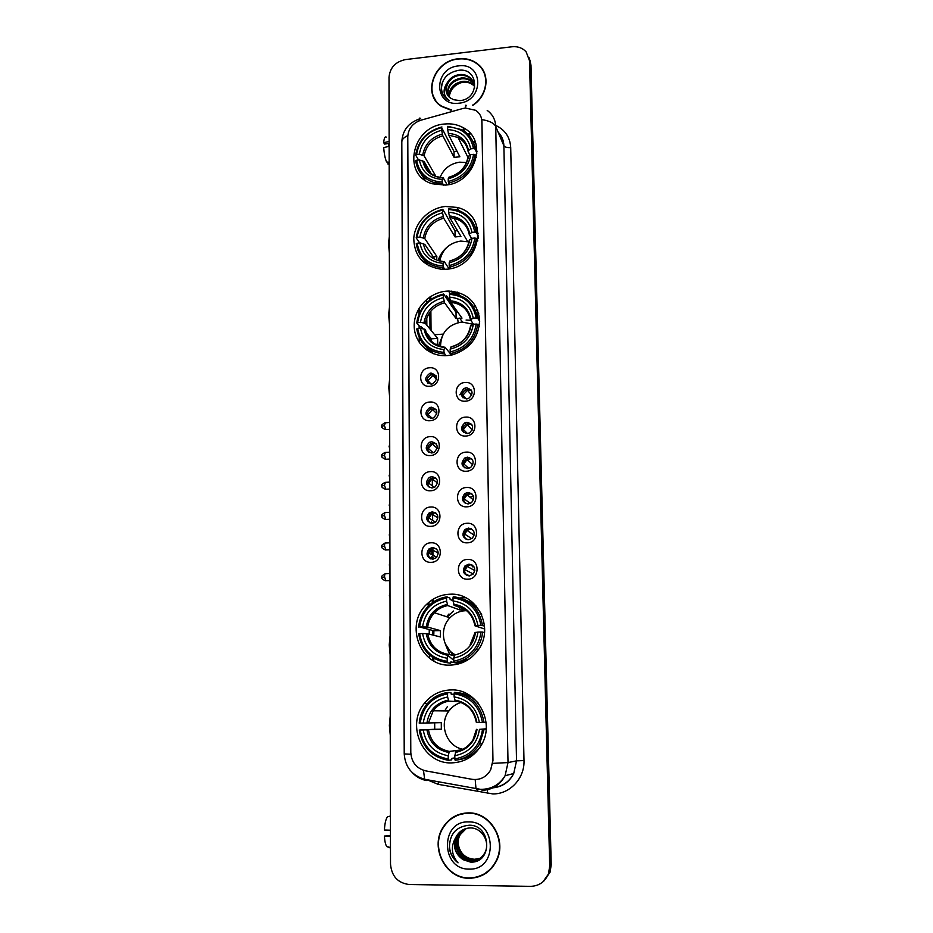 <?xml version="1.0" encoding="UTF-8"?>
<svg xmlns="http://www.w3.org/2000/svg" width="933" height="933" viewBox="0 0 933 933"><rect width="100%" height="100%" fill="white"/><g stroke="black" fill="none" stroke-linecap="round" stroke-linejoin="round"><path stroke-width="1.4" d="M450.791 689.93C439.979 690.362 431.116 694.91 424.177 703.564C405.715 725.512 423.162 764.209 451.595 762.891C464.412 762.389 474.314 756.5 481.3 745.199C495.785 721.979 476.81 688.321 450.791 689.93M467.165 693.895L465.625 694.49M445.496 206.473C429.122 207.954 414.719 222.462 413.762 238.428C414.299 256.318 423.605 266.605 441.694 269.299L446.184 269.217C481.136 267.829 490.07 214.403 456.902 207.394L445.496 206.473M446.429 291.178C429.005 292.484 413.984 308.601 414.194 325.745C414.147 342.901 429.495 357.024 447.129 355.648L452.633 354.797C470.267 348.942 479.27 337.011 479.632 319.004C476.728 301.522 466.337 292.204 448.423 291.073L446.429 291.178M449.741 594.228C440.808 594.659 433.087 598.053 426.556 604.421C404.199 624.783 420.421 667.037 450.522 665.101C461.625 664.599 470.675 659.818 477.649 650.756C495.4 628.399 477.031 592.035 449.741 594.228M446.021 645.834L449.823 654.698M444.598 124.019C411.71 126.048 401.377 175.299 432.399 183.778L445.263 185.096C475.457 183.509 488.635 140.032 462.978 127.553C457.403 124.521 451.269 123.343 444.598 124.019M429.716 386.274C417.774 387.498 417.657 368.138 429.565 367.777C441.496 366.482 441.694 385.924 429.716 386.274M431.069 373.072L429.95 373.258C423.967 377.958 424.363 381.574 431.163 384.116L432.48 383.871C438.277 379.09 437.81 375.486 431.069 373.072M429.996 420.725C417.996 421.891 417.879 402.333 429.845 402.03C441.834 400.793 442.044 420.445 429.996 420.725M431.361 407.208L429.67 407.569C424.235 412.479 424.83 416.083 431.454 418.381L433.332 417.937C438.568 412.957 437.915 409.389 431.361 407.208M430.288 455.549C418.217 456.657 418.101 436.877 430.125 436.644C442.184 435.466 442.394 455.339 430.288 455.549M431.652 441.717L429.437 442.3C424.538 447.362 425.308 450.931 431.746 453.006L434.137 452.33C438.848 447.222 438.02 443.688 431.652 441.717M430.568 490.758C418.439 491.796 418.311 471.806 430.416 471.643C442.534 470.524 442.743 490.606 430.568 490.758M431.944 476.588L429.262 477.416C424.842 482.583 425.775 486.116 432.037 488.006L434.883 487.084C439.116 481.883 438.137 478.384 431.944 476.588M430.859 526.352C418.66 527.332 418.544 507.12 430.708 507.027C442.895 505.978 443.105 526.27 430.859 526.352M432.236 511.855L429.145 512.94C425.168 518.177 426.241 521.652 432.329 523.39L435.583 522.212C439.373 516.952 438.265 513.5 432.236 511.855M431.151 562.331C418.882 563.252 418.765 542.819 430.999 542.796C443.257 541.805 443.467 562.331 431.151 562.331M432.539 547.496L429.087 548.837C425.506 554.12 426.696 557.561 432.632 559.17L436.224 557.724C439.641 552.429 438.405 549.024 432.539 547.496M465.404 401.202C453.286 402.403 453.065 382.833 465.147 382.495C477.241 381.212 477.556 400.863 465.404 401.202M466.512 387.766L464.926 388.105C459.351 393.003 459.934 396.607 466.675 398.939L468.483 398.531C473.836 393.551 473.171 389.971 466.512 387.766M465.882 436.026C453.706 437.169 453.473 417.389 465.625 417.121C477.778 415.896 478.104 435.758 465.882 436.026M467.001 422.276L464.797 422.859C459.841 427.932 460.634 431.501 467.153 433.565L469.556 432.9C474.291 427.769 473.439 424.235 467.001 422.276M466.36 471.235C454.114 472.308 453.893 452.318 466.103 452.12C478.326 450.954 478.652 471.048 466.36 471.235M467.48 457.158L464.751 458.021C460.366 463.2 461.322 466.722 467.643 468.576L470.559 467.608C474.745 462.395 473.719 458.908 467.48 457.158M466.85 506.829C454.534 507.844 454.313 487.632 466.582 487.504C478.886 486.408 479.212 506.712 466.85 506.829M467.969 492.426L464.786 493.569C460.89 498.828 462.01 502.292 468.133 503.972L471.492 502.7C475.189 497.429 474.022 494.012 467.969 492.426M467.351 542.819C454.966 543.776 454.733 523.343 467.083 523.285C479.445 522.247 479.772 542.773 467.351 542.819M468.471 528.078L464.891 529.512C461.438 534.796 462.686 538.213 468.634 539.752L472.366 538.189C475.632 532.895 474.337 529.524 468.471 528.078M467.841 579.206C455.397 580.093 455.164 559.438 467.573 559.45C480.005 558.482 480.343 579.241 467.841 579.206M468.972 564.127L465.066 565.841C461.987 571.136 463.351 574.495 469.136 575.918L473.183 574.075C476.087 568.78 474.687 565.468 468.972 564.127M427.827 383.241C426.264 379.404 427.454 376.605 431.419 374.844L435.968 375.602M428.305 417.599C426.474 413.949 427.419 411.08 431.139 409.004L436.084 409.482M428.83 452.342C426.731 448.866 427.431 445.951 430.918 443.572L433.122 442.988L436.166 443.723M429.402 487.481C427.022 484.18 427.466 481.195 430.754 478.536L433.425 477.719L436.189 478.302M430.055 523.005C427.349 519.879 427.547 516.835 430.638 513.896L433.728 512.812L436.166 513.267M430.778 558.925C427.722 555.975 427.664 552.872 430.591 549.63L434.032 548.301L436.061 548.592M463.036 397.866C461.543 394.251 462.605 391.51 466.232 389.632L471.562 390.449M463.713 432.62C461.963 429.203 462.768 426.404 466.115 424.223L468.308 423.652L471.865 424.69M464.447 467.771C462.43 464.529 462.978 461.672 466.08 459.234L468.798 458.383L472.133 459.269M465.252 503.319C462.943 500.24 463.234 497.336 466.115 494.618L469.299 493.487L472.331 494.21M466.138 539.274C463.503 536.358 463.526 533.396 466.232 530.399L469.8 528.964L472.471 529.524M467.13 575.626C464.098 572.885 463.864 569.865 466.407 566.553L470.302 564.85L472.518 565.211M462.593 108.578L465.404 108.03L475.678 110.316C479.655 113.021 481.743 116.812 481.941 121.675L492.846 760.593L490.641 769.947C486.315 777.201 480.087 780.326 471.935 779.3L425.506 770.821C416.421 768.407 411.523 762.308 410.8 752.499L407.768 136.754C408.339 128.602 412.724 123.086 420.9 120.205L462.593 108.578M464.471 610.24L465.474 609.785M475.62 310.596L477.743 310.351M476.052 230.952L477.043 233.81L478.267 233.577M426.649 299.423L426.673 302.712M426.789 317.92L426.848 325.209M426.917 333.454L426.929 334.737M427.034 348.441L427.046 350.33M428.644 554.797L428.644 555.94M429.005 602.182L429.04 605.47M429.227 629.53L429.262 634.148M429.425 654.966L429.448 658.127M475.107 141.443L473.089 142.003M475.364 228.049L477.288 227.477M473.369 306.351L475.632 305.931M472.973 105.242C487.539 95.889 490.478 74.873 478.769 64.878C473.159 59.992 466.348 57.963 458.325 58.779C433.857 60.61 421.786 94.676 441.601 106.479L451.082 110.211M433.507 96.297L434.475 98.898M468.378 812.888C457.298 813.226 448.726 818.241 442.674 827.956C429.868 847.992 445.881 878.874 469.252 878.28C481.79 877.895 490.98 871.877 496.822 860.203C506.969 839.572 490.152 812.048 468.378 812.888M459.281 814.322L451.957 818.334M480.413 66.978L482.373 69.089M487.189 110.386C492.612 114.351 495.458 119.739 495.738 126.561C494.012 123.109 489.37 120.8 481.825 119.611L492.962 760.57L490.665 769.935M442.883 827.874L443.303 827.139M542.983 881.79L549.315 872.845L550.47 865.392L530.259 62.966L529.128 57.729L530.259 62.966L550.47 865.392L549.315 872.845L542.983 881.79M530.62 886.35C539.227 886.023 545.21 881.732 548.557 873.463L549.712 865.976L529.512 60.738L526.154 51.898C522.538 47.933 517.803 46.23 511.96 46.778L405.47 59.584C395.475 61.73 389.982 67.619 389.014 77.264L390.507 864.11C391.638 876.309 397.89 883.108 409.272 884.519L530.62 886.35M477.521 876.833L485.323 873.661M484.833 74.08L483.504 71.654M543.764 881.149L550.073 872.227L551.216 864.809L530.982 65.182L529.862 59.969M433.845 661.019L433.822 658.243M433.635 635.245L433.588 630.696M433.344 602.018L433.32 599.114M432.982 559.054L432.97 556.978M432.959 555.252L432.9 548.732M432.679 523.366L432.679 522.457M432.655 520.369L432.597 513.465M432.364 485.848L432.306 478.582M431.139 341.011L431.116 338.481M431.046 330.329L430.883 311.074M430.789 299.353L430.766 296.414M429.728 297.091L429.751 300.099M429.856 312.38L429.996 329.046M430.055 337.21L430.078 339.845M430.183 351.391L430.183 352.219M431.594 521.792L431.606 523.378M431.816 549.409L431.862 554.692M431.874 556.43L431.897 558.505M432.236 599.791L432.259 602.776M432.492 630.405L432.527 634.965M432.714 657.532L432.737 660.377M485.592 76.774L484.565 74.185M472.518 105.231C487.166 96.076 490.257 75.025 478.547 65.077C472.996 60.248 466.255 58.231 458.325 59.047C434.113 60.855 422.159 94.548 441.764 106.234L451.712 110.036M449.344 96.076C450.639 89.148 454.931 84.576 462.22 82.337M449.041 96.694C449.065 88.203 453.718 83.084 463.001 81.311C466.85 81.043 470.255 82.127 473.206 84.576L474.477 85.871M449.379 97.044C449.683 88.787 454.348 83.818 463.374 82.151C467.223 81.871 470.617 82.967 473.567 85.416L474.524 86.349M447.852 95.201C446.627 85.929 451.175 80.168 461.497 77.94C465.369 77.661 468.786 78.757 471.76 81.218L474.127 84.017M448.12 95.586C447.222 86.489 451.805 80.891 461.87 78.78C465.742 78.512 469.159 79.597 472.121 82.057L474.244 84.471M447.304 82.664C444.679 88.938 445.822 94.105 450.732 98.163L453.648 99.714L459.992 100.624C480.11 99.061 478.944 67.817 459.106 70.232C447.152 72.482 441.274 79.165 441.472 90.303C442.3 94.151 444.306 97.219 447.49 99.516L449.111 100.507C443.105 95.563 442.499 89.615 447.304 82.664C450.033 77.94 454.266 75.223 459.969 74.523C463.864 74.255 467.305 75.351 470.29 77.824C473.311 80.518 474.734 84.087 474.524 88.507M450.791 98.303C441.297 92.53 447.77 75.818 460.354 75.386C464.249 75.107 467.678 76.203 470.652 78.675L473.696 82.699M458.418 65.916C433.25 67.946 433.565 106.852 458.919 103.19C484.425 101.196 483.702 61.94 458.418 65.916M434.72 98.746L435.979 101.196M442.767 94.07C440.084 87.166 441.659 80.821 447.49 75.048M389.026 146.376L388.326 143.635M389.143 141.466L383.708 142.691L384.559 144.044L389.143 143.554M386.297 137.093C384.909 136.358 384.046 138.224 383.708 142.691M389.178 162.284L386.565 161.945C385.049 158.307 384.104 153.513 383.72 147.566L389.143 146.353M387.93 162.12L387.93 164.056L389.178 164.208M387.93 164.056L389.131 164.208M485.125 873.393L491.936 867.912M469.252 877.93C481.65 877.568 490.735 871.609 496.519 860.063C506.584 839.653 489.942 812.386 468.389 813.214C457.403 813.553 448.925 818.533 442.93 828.142C430.276 847.992 446.126 878.524 469.252 877.93M474.535 859.258L474.535 859.258C465.544 858.57 460.086 853.485 458.161 844.003M479.387 858.815L473.124 860.133C461.625 860.378 453.578 845.006 459.934 834.697L466.115 828.504M479.585 858.687L473.532 859.911C462.045 860.156 454.021 844.808 460.354 834.522L466.337 828.446M455.957 837.181C452.645 846.593 455.036 854.092 463.141 859.69L470.29 862.057C492.974 863.806 491.598 824.725 469.264 825.227C455.805 826.533 449.193 834.394 449.438 848.773C450.557 854.651 453.426 859.34 458.045 862.85C451.269 854.85 450.569 846.289 455.957 837.181L456.494 836.155C459.689 830.906 464.261 828.177 470.197 827.944C481.708 827.501 490.431 841.834 485.078 852.307C482.151 857.94 477.614 860.844 471.48 861.007C459.911 861.252 451.829 845.788 458.22 835.42L465.252 828.772M478.804 859.165L471.888 860.786C460.342 861.031 452.272 845.59 458.651 835.245L465.462 828.702M463.141 859.69C454.791 853.59 452.727 845.683 456.925 835.968L464.611 829.005M480.145 858.302L474.745 859.258L480.192 858.267M468.506 821.915C440.154 820.585 440.563 869.766 469.136 869.101C497.907 870.536 496.986 820.783 468.506 821.915M467.678 812.888L459.351 814.649M458.045 862.85C451.794 857.835 448.948 851.106 449.484 842.674M389.353 253.123L388.525 243.7L389.318 236.399M466.488 162.54L459.701 162.167C450.207 163.613 443.653 168.733 440.049 177.503M443.338 185.235L442.207 182.11C427.734 181.072 419.197 173.771 416.608 160.219L419.372 159.94C421.774 171.905 429.378 178.401 442.184 179.416L443.198 177.795L447.187 184.851M431.163 173.62L424.153 161.584L419.372 159.94M418.567 160.021L415.675 155.111L416.573 154.481C418.987 140.498 427.337 131.53 441.636 127.576L441.671 130.223C429.017 133.816 421.576 141.804 419.337 154.202L424.118 155.858L435.909 176.36M473.474 148.545L474.944 148.93C473.684 140.405 469.346 134.002 461.928 129.722L447.875 126.305L447.618 126.923C462.057 127.763 470.675 134.958 473.474 148.545L470.675 148.837C468.086 136.848 460.424 130.422 447.653 129.57L448.773 135.145L459.852 156.779L454.103 157.374L442.802 135.786L441.671 130.223M441.636 127.576L454.021 151.554L456.948 151.099M420.911 173.69L425.25 180.326M448.528 183.16C463.771 179.089 472.599 169.608 475.037 154.715L473.567 154.33C471.2 168.523 462.756 177.585 448.248 181.503L449.263 184.466M476.366 157.479L475.037 154.715M416.608 160.219L415.71 160.849C417.284 171.38 423.15 178.53 433.309 182.32L442.499 183.754M441.904 126.958C426.906 131.052 418.159 140.44 415.675 155.111M448.248 181.503L448.213 178.809C461.042 175.241 468.553 167.17 470.757 154.621L473.567 154.33M442.184 179.416L442.207 182.11M419.337 154.202L416.573 154.481M470.757 154.621L468.051 156.767C466.034 167.17 459.747 173.958 449.17 177.142L448.213 178.809M476.961 151.216L473.801 143.88M474.944 148.93L476.926 153.07M447.653 129.57L447.618 126.923M469.94 155.158L467.969 151.041L470.675 148.837M454.021 151.554L454.103 157.374M389.481 324.218L388.653 314.748L389.446 307.109M468.984 241.904L460.762 241.052C449.065 243.012 442.079 249.682 439.793 261.065M444.47 269.322L443.082 266.092C428.41 264.809 419.757 257.181 417.144 243.233L419.932 242.977C422.369 255.315 430.078 262.091 443.058 263.328L444.143 261.403L449.088 268.844M434.533 258.674L424.783 244.388L419.932 242.977M421.238 243.256L419.384 242.498L416.188 237.88L417.098 237.332C419.547 223.01 428.014 213.925 442.499 210.077L442.534 212.794C429.705 216.293 422.171 224.398 419.897 237.087L424.737 238.51L436.854 256.482L436.691 259.747M474.78 232.095L476.262 232.422C474.314 220.771 467.643 213.214 456.26 209.738L448.831 208.782L448.563 209.505C463.2 210.578 471.935 218.1 474.78 232.095L471.935 232.352C469.322 220.001 461.543 213.284 448.598 212.223L449.741 217.611L460.925 236.399L455.082 236.935L443.688 218.182L442.534 212.794M478.232 237.518L478.174 238.242M479.014 319.074L479.632 319.016M476.798 314.024L478.792 313.733M442.499 210.077L442.767 209.365L445.706 214.263L455.012 230.964L457.462 230.591M422.661 258.453L428.725 265.742M449.496 267.188C464.949 263.234 473.894 253.636 476.355 238.37L474.874 238.043C472.483 252.586 463.923 261.765 449.205 265.567L450.417 268.576M477.801 240.901L476.355 238.37M417.144 243.233L416.223 243.77C418.73 257.87 427.337 265.835 442.032 267.654L443.373 267.701M442.767 209.365C427.559 213.342 418.707 222.847 416.188 237.88M449.205 265.567L449.181 262.803C462.173 259.327 469.789 251.152 472.028 238.288L474.874 238.043M443.058 263.328L443.082 266.092M419.897 237.087L417.098 237.332M472.028 238.288L469.276 240.166C467.235 250.849 460.867 257.73 450.196 260.82L449.181 262.803M452.062 305.114L457.741 312.182L456.027 312.438L456.109 318.573L444.586 302.817L443.42 297.627C430.416 301.032 422.777 309.231 420.48 322.235L416.713 322.911L419.955 326.748L421.471 326.947L422.941 328.708M446.487 295.691L454.243 307.249M447.164 247.058C442.813 250.79 439.781 255.315 438.067 260.634M451.572 291.154L457.858 292.962M478.279 233.821L474.326 225.121M476.262 232.422L478.302 236.072M448.598 212.223L448.563 209.505M471.585 238.533L469.182 234.253L471.935 232.352M455.012 230.964L455.082 236.935M436.854 256.482L433.25 256.808M389.621 396.945L388.781 387.428L389.586 379.439M473.288 324.299L461.835 321.99C448.003 324.556 440.901 332.719 440.528 346.481M445.752 355.718L443.991 352.394C429.11 350.843 420.34 342.877 417.681 328.509L420.515 328.288C422.987 341 430.801 348.091 443.956 349.56L445.053 347.239L451.455 355.065M420.48 322.235L425.378 323.413L437.635 338.376L437.694 344.195L435.454 344.359M476.122 317.943L477.626 318.223C474.64 303.085 465.369 294.851 449.799 293.51L449.543 294.338C464.377 295.656 473.229 303.528 476.122 317.943L473.241 318.165C470.582 305.429 462.686 298.42 449.566 297.126L450.697 302.304L462.01 318.118L456.109 318.573M470.768 320.322L466.092 320.054M455.724 303.178L454.441 301.359M478.687 319.797L476.996 314.783M479.492 322.515L479.644 323.226M417.646 322.445C420.118 307.762 428.702 298.56 443.385 294.84L443.653 294.012L456.027 312.438M425.098 346.073L433.705 353.782M450.487 353.525L452.307 353.152C467.001 348.79 475.468 339.18 477.719 324.322L476.215 324.054C473.789 338.971 465.112 348.266 450.196 351.951L451.7 355.006M479.259 326.573L477.719 324.322M417.681 328.509L416.759 328.952C419.488 344.044 428.667 352.382 444.283 353.969M443.653 294.012C428.247 297.872 419.267 307.505 416.713 322.911M450.196 351.951L450.161 349.105C463.339 345.735 471.06 337.454 473.323 324.276L476.215 324.054M443.956 349.56L443.991 352.394M443.385 294.84L443.42 297.627M473.323 324.276L470.535 325.839C468.471 336.801 462.033 343.787 451.234 346.796L450.161 349.105M444.714 347.216C434.02 345.723 427.594 339.81 425.425 329.454L420.515 328.288M431.291 341.151L431.419 338.831L426.101 332.486M477.626 318.223L479.702 321.302M449.566 297.126L449.543 294.338M473.521 324.264L470.442 319.751L473.241 318.165M437.635 338.376L431.419 338.831M390.111 654.639L389.236 644.983L390.076 635.7M466.733 610.672L465.684 610.683C459.561 610.963 454.301 613.331 449.928 617.798C439.583 628.026 441.95 647.444 454.546 654.441M454.009 662.488L450.837 661.929L450.627 663.293L447.525 662.757L447.222 661.345C431.606 658.803 422.404 649.566 419.617 633.624L422.591 633.542C425.18 647.642 433.39 655.864 447.187 658.231L448.33 654.395L454.219 655.572M433.798 635.291L433.892 630.778L419.57 626.964C422.159 610.975 431.163 601.353 446.557 598.088L446.592 601.144C432.97 604.152 424.947 612.736 422.544 626.883L427.676 627.116L440.411 630.603L440.469 636.982L427.734 633.752L422.591 633.542M465.345 609.692L459.724 609.925L447.805 605.587L446.592 601.144M476.343 606.123L474.769 605.774M460.867 662.442L462.313 662.698M446.557 598.088L446.837 596.863L449.916 598.076L450.161 599.546L453.041 600.665M454.033 662.617C463.036 661.322 470.36 656.972 476.028 649.578C479.83 644.353 482.023 638.522 482.594 632.073L481.02 632.026C478.489 648.272 469.392 657.998 453.741 661.205L454.033 662.617L457.077 663.153L469.369 658.885M484.519 632.667L482.594 632.073M419.617 633.624L418.649 633.729C421.518 650.464 431.139 660.132 447.525 662.757M446.837 596.863C439.676 597.913 433.483 601.039 428.247 606.24C422.661 612.036 419.442 618.987 418.602 627.081M453.741 661.205L453.695 658.092C467.526 655.118 475.632 646.464 477.988 632.096L481.02 632.026M447.187 658.231L447.222 661.345M422.544 626.883L419.57 626.964M477.988 632.096L475.107 632.527M454.803 654.243L453.695 658.092M465.625 609.785L464.517 610.252M448.983 613.996L446.615 616.713M426.241 633.647C428.632 645.893 435.828 653.112 447.817 655.281L453.73 660.331M458.768 662.896L460.284 663.433M459.969 663.538L457.485 663.095M481.696 614.742C477.719 607.383 471.888 602.31 464.214 599.511M482.489 625.355C479.34 608.561 469.614 598.998 453.286 596.665L453.006 597.878C468.576 600.164 477.871 609.296 480.915 625.297L484.554 626.043M480.915 625.297L477.894 625.378C475.095 611.243 466.815 603.091 453.041 600.945L453.006 597.878M484.682 628.994L475.014 625.845L477.894 625.378M453.041 600.945L454.243 605.389L464.879 609.354M459.689 606.52L459.724 609.925M440.411 630.603L433.892 630.778M460.377 662.558L460.389 663.398M445.286 643.91L449.718 654.674M457.846 664.133L456.027 662.966M452.925 655.316L445.216 643.7M390.262 735.204L389.376 725.524L390.227 715.809M460.89 702.491C456.05 703.983 452.085 706.794 448.971 710.946C438.568 724.043 446.487 746.377 462.78 749.234M454.837 757.899L451.899 758.342L451.689 759.835L448.551 760.325L448.248 758.972C432.399 756.092 423.057 746.423 420.223 729.979L423.244 729.944C425.88 744.499 434.207 753.094 448.213 755.753L449.356 751.415L461.252 749.91M447.56 693.837L447.84 692.496C439.011 693.72 431.769 697.931 426.124 705.126C422.159 710.421 419.85 716.427 419.197 723.133L420.188 723.122C422.812 706.713 431.932 696.951 447.56 693.837L447.595 696.998C433.775 699.867 425.635 708.567 423.197 723.087L441.274 722.643L441.344 729.198L423.244 729.944M458.01 701.569L448.82 701.173L447.595 696.998M470.745 756.127L471.678 756.103M420.223 729.979L434.731 729.268L434.673 722.83M447.84 692.496L450.954 692.718L451.199 694.152L454.114 694.35M458.231 759.8C467.083 758.657 474.349 754.47 480.017 747.263M455.164 760.29C465.684 758.832 473.812 753.432 479.539 744.067L484.134 729.303L482.536 729.338C479.97 746.015 470.745 755.882 454.849 758.937L455.164 760.29M486.163 729.186L484.134 729.303M419.244 729.968C422.148 747.24 431.921 757.351 448.551 760.325M454.849 758.937L454.814 755.718C468.856 752.896 477.066 744.114 479.469 729.361L482.536 729.338M448.213 755.753L448.248 758.972M423.197 723.087L420.188 723.122M479.469 729.361L486.186 728.801M476.471 729.349L472.996 739.776C468.926 746.248 463.234 750.109 455.934 751.368L454.814 755.718M447.408 706.584L444.691 710.899M478.116 703.004C472.401 696.904 465.509 693.441 457.427 692.613L454.383 692.391L454.103 693.732C469.894 696.333 479.34 705.896 482.431 722.422L484.029 722.399C480.833 705.056 470.943 695.05 454.383 692.391M484.029 722.399L486.035 722.329M482.431 722.422L479.364 722.457C476.518 707.855 468.109 699.33 454.149 696.893L454.103 693.732M476.436 722.469L479.364 722.457M454.149 696.893L455.129 700.893L456.692 701.138M434.731 729.268L441.344 729.198M468.506 756.791L470.115 757.211M469.241 757.771L467.328 757.339M448.831 710.946L450.207 708.905M471.305 390.041L467.456 390.286L462.885 395.219L466.185 398.951M463.479 388.863L459.806 394.787M462.301 395.137L462.885 395.219M471.457 424.142L467.211 424.737L463.339 429.402L467.445 433.542M462.756 429.332L463.339 429.402M471.527 458.604L467.071 459.584L463.794 463.946L468.809 468.389M471.503 493.464L467.013 494.84L464.261 498.852L470.267 503.447M471.375 528.743L467.036 530.469L464.739 534.154L471.771 538.668M467.456 539.671L465.205 538.259M469.439 564.943L467.153 566.471L465.217 569.83L473.264 573.982M469.591 575.883L465.427 573.807M435.839 375.404L432.924 375.544L427.839 380.617L431.186 384.116M427.057 380.501L427.839 380.617M435.839 409.155L432.539 409.552L428.107 414.427L432.189 418.287M427.326 414.322L428.107 414.427M435.781 443.28L432.201 443.968L428.375 448.598L433.274 452.703M427.606 448.516L428.375 448.598M435.641 477.789L431.944 478.781L428.655 483.142L434.428 487.353M427.885 483.072L428.655 483.142M435.408 512.695L431.757 513.978L428.923 518.048L435.606 522.188M428.177 517.99L428.923 518.048M431.431 523.355L429.098 521.944M433.915 548.301L431.629 549.56L429.203 553.339L436.761 557.188M428.492 553.304L429.203 553.339M433.134 559.124L429.285 557.339M390.437 830.195L384.396 830.02C384.816 823.291 385.854 818.882 387.522 816.795L390.414 816.072M390.449 835.758L384.408 836.05L390.449 836.236M384.408 836.05C384.723 841.239 385.504 844.75 386.752 846.569L390.472 848.027M390.414 816.025L389.026 816.422M495.691 125.407C505.08 129.827 510.083 137.221 510.713 147.577L523.996 760.582L516.532 760.838L503.878 145.711C503.703 140.358 501.767 135.821 498.094 132.101M523.996 760.582C524.754 778.332 509.791 794.31 492.799 793.913L438.148 784.326L426.754 779.661M493.604 787.51C502.619 786.414 509.325 781.749 513.721 773.504L516.532 760.838L508.019 762.576L505.091 775.72C500.018 785.05 492.332 789.924 482.034 790.344M466.605 105.872C465.66 104.449 465.299 105.161 465.497 108.018M492.787 763.369L508.019 762.576L495.738 126.561L503.878 145.711C504.87 147.169 507.144 147.787 510.713 147.577M410.893 754.261L404.222 753.911L401.808 141.968C401.901 139.507 403.896 137.384 407.803 135.588M423.477 770.32L424.643 779.277L426.393 780.501M425.448 780.315C420.305 779.102 415.896 776.524 412.223 772.571M420.69 118.689C419.582 117.36 419.034 118.071 419.069 120.823M475.2 779.58L475.993 788.735L477.451 789.924L479.69 789.283M549.712 865.976L551.216 864.809M529.512 60.738L530.982 65.182M438.428 781.819L438.148 784.326M487.632 789.703L487.283 793.412M470.08 133.209L467.573 133.909M418.999 308.415L419.034 313.756M419.115 325.769L419.139 328.393M419.197 337.781L419.232 342.411M475.492 142.504L473.509 143.041M476.343 151.857L476.961 151.682M424.153 161.584C425.495 168.873 429.681 173.9 436.702 176.664L442.813 177.783M442.802 135.786C432.352 138.9 426.113 145.595 424.118 155.858M448.796 177.27C459.934 174.051 466.523 166.984 468.564 156.056M422.766 160.791C424.981 171.194 431.652 176.885 442.778 177.876M442.312 134.025C431.314 137.256 424.783 144.277 422.719 155.065M468.471 150.295C466.127 139.88 459.398 134.247 448.295 133.384M467.969 150.936C466.757 144.907 463.444 140.417 458.021 137.466L448.773 135.145M458.196 322.573L457.578 318.305M457.03 312.275L456.96 311.051M443.688 218.182C433.087 221.226 426.766 228.002 424.737 238.51M449.764 261.03C461.054 257.893 467.736 250.72 469.789 239.548M423.372 243.711C425.623 254.417 432.387 260.365 443.665 261.555M443.187 216.514C432.037 219.675 425.413 226.777 423.325 237.822M469.707 233.612C467.316 222.882 460.494 216.992 449.251 215.943M469.194 234.16C467.375 225.809 462.29 220.48 453.939 218.182L449.741 217.611M449.216 291.061L458.943 294.548M444.586 302.817C433.833 305.779 427.442 312.648 425.378 323.413M450.756 347.088C462.208 344.032 468.972 336.778 471.06 325.325M424.002 328.894C426.276 339.927 433.134 346.143 444.575 347.531M444.085 301.254C432.784 304.321 426.066 311.517 423.955 322.841M470.978 319.226C468.553 308.17 461.637 302.012 450.231 300.764M470.465 319.657C468.016 309.313 461.438 303.54 450.721 302.327M427.734 633.752C430.055 645.403 436.924 652.284 448.33 654.395M447.805 605.587C442.639 606.52 438.183 608.911 434.463 612.748C430.684 616.795 428.422 621.588 427.676 627.116M454.313 655.141C466.325 652.424 473.416 644.831 475.608 632.364M447.28 604.421C435.431 607.161 428.399 614.684 426.183 626.999M475.503 625.658C472.949 613.378 465.695 606.228 453.73 604.222M472.366 617.786C468.284 610.614 462.232 606.485 454.243 605.389M453.356 611.01L447.315 616.946M428.457 729.839C430.824 741.863 437.787 749.047 449.356 751.415M448.82 701.173C442.44 702.281 437.25 705.488 433.239 710.771L428.41 723.005M455.432 752.453C467.62 749.864 474.827 742.167 477.043 729.361M426.941 729.874C429.367 742.528 436.679 750.062 448.843 752.499M448.295 700.147C436.271 702.771 429.133 710.41 426.894 723.04M476.938 722.469C474.337 709.78 466.978 702.316 454.837 700.053M472.413 711.867C468.179 705.721 462.488 702.129 455.351 701.08M470.01 756.231L471.445 756.278M389.213 446.674L389.714 446.079M381.9 426.416L384.384 425.448L385.364 422.777L389.667 422.521M385.784 429.6L384.384 425.448M381.924 456.05L384.419 455.176L385.422 452.423L389.726 452.178M385.807 459.269L384.419 455.176M381.947 485.965L384.443 485.183L385.481 482.338L389.784 482.116M385.819 489.219L384.443 485.183M381.97 516.147L384.478 515.471C384.559 513.15 384.909 512.17 385.539 512.52L389.842 512.322M385.842 519.448L384.478 515.471M381.982 546.621L384.513 546.038C384.594 543.659 384.956 542.644 385.597 542.994L389.901 542.808M385.854 549.957L384.513 546.038M382.005 577.387L384.548 576.897C384.629 574.448 385.002 573.398 385.667 573.748L389.959 573.585M385.877 580.769L384.548 576.897M427.302 703.657L424.177 703.564M459.444 295.283L457.263 292.099M429.192 605.319L426.556 604.421M436.644 377.702L434.451 375.311M431.419 374.844L429.95 373.258M431.139 409.004L429.67 407.569M430.918 443.572L429.437 442.3M430.754 478.536L429.262 477.416M430.638 513.896L429.145 512.94M430.591 549.63L429.087 548.837M466.232 389.632L464.926 388.105M466.115 424.223L464.797 422.859M466.08 459.234L464.751 458.021M466.115 494.618L464.786 493.569M466.232 530.399L464.891 529.512M466.407 566.553L465.066 565.841M464.961 131.67L462.978 127.553M450.149 293.522L448.423 291.073M458.663 210.485L456.902 207.394M492.986 787.825C502.421 786.857 509.336 782.076 513.721 773.504L505.091 775.72C499.447 784.91 491.236 789.446 480.448 789.33L424.643 779.277C411.978 775.498 405.167 767.043 404.222 753.911M401.808 141.968C402.461 130.62 408.246 122.993 419.15 119.086M548.557 873.463L550.073 872.227M419.314 307.913L419.349 313.056M419.43 326.13L419.442 328.369M419.512 338.446L419.535 342.866M470.629 133.851L468.179 134.527M473.567 85.416L473.206 84.576M472.121 82.057L471.76 81.218M470.664 78.675L470.29 77.824M434.521 184.372L433.309 182.32M467.958 157.397L458.021 137.466C463.503 140.37 466.815 144.895 467.969 151.041M443.198 334.107L434.661 334.749M462.208 222.206L460.634 219.465M443.163 269.334L442.032 267.654M467.666 241.542L453.939 218.182C462.348 220.398 467.433 225.751 469.182 234.253M440.528 257.52L439.07 260.902M453.473 354.587L452.307 353.152M450.697 302.304C461.485 303.4 468.063 309.22 470.442 319.751M462.418 321.955L459.642 318.106M442.918 334.644L438.603 345.851M449.928 617.798L434.463 612.748C438.113 608.887 442.51 606.462 447.665 605.47M478.128 650.079L476.028 649.578M470.034 645.03L475.049 632.492M437.437 610.089L435.828 609.552M454.056 605.214C465.509 607.115 472.46 613.972 474.944 625.786M448.971 710.946L433.239 710.771C437.134 705.488 442.265 702.246 448.633 701.056M482.069 743.788L479.539 744.067M437.425 706.339L435.443 706.281M455.129 700.893C466.792 703.085 473.871 710.27 476.366 722.469M470.675 756.138L471.62 756.15M389.714 444.563L389.084 446.487L389.714 448.411M467.456 390.286L471.771 395.312M389.761 473.766L389.143 475.702L389.772 477.638M467.211 424.737L472.261 429.973M389.819 503.249L389.189 505.185L389.831 507.132M467.071 459.584L472.821 464.856M473.614 496.589L470.955 496.718M389.877 532.988L389.248 534.947L389.889 536.895M467.013 494.84L473.463 499.925M389.936 562.996L389.306 564.966L389.936 566.937M473.941 566.739L472.191 566.809M467.036 530.469L474.151 535.157M389.994 593.295L389.353 595.277L389.994 597.248M465.707 597.738L460.074 597.925M467.153 566.471L474.815 570.541M384.863 422.812C381.935 424.562 380.897 425.693 381.772 426.206C380.769 426.731 381.947 427.874 385.282 429.623L389.679 429.367M432.924 375.544L436.539 379.463M384.921 452.447C381.947 454.208 380.909 455.351 381.795 455.864C380.781 456.389 381.959 457.532 385.306 459.293L389.737 459.059M432.539 409.552L436.854 413.751M384.979 482.361C381.982 484.122 380.921 485.265 381.819 485.79C382.612 486.116 379.743 486.688 385.317 489.242L389.796 489.02M432.201 443.968L437.192 448.272M385.026 512.544C382.005 514.293 380.944 515.448 381.83 516.007C382.635 516.311 379.743 516.87 385.329 519.471L389.854 519.261M431.944 478.781L437.565 483.002M385.084 543.006C382.04 544.744 380.967 545.91 381.854 546.505C382.658 546.785 379.754 547.344 385.341 549.98L389.912 549.794M431.757 513.978L437.939 517.932M385.142 573.76C382.064 575.521 380.979 576.687 381.877 577.282C382.682 577.55 379.754 578.11 385.352 580.781L389.971 580.618M431.629 549.56L438.3 553.059M386.752 846.569L390.472 847.526"/></g></svg>
